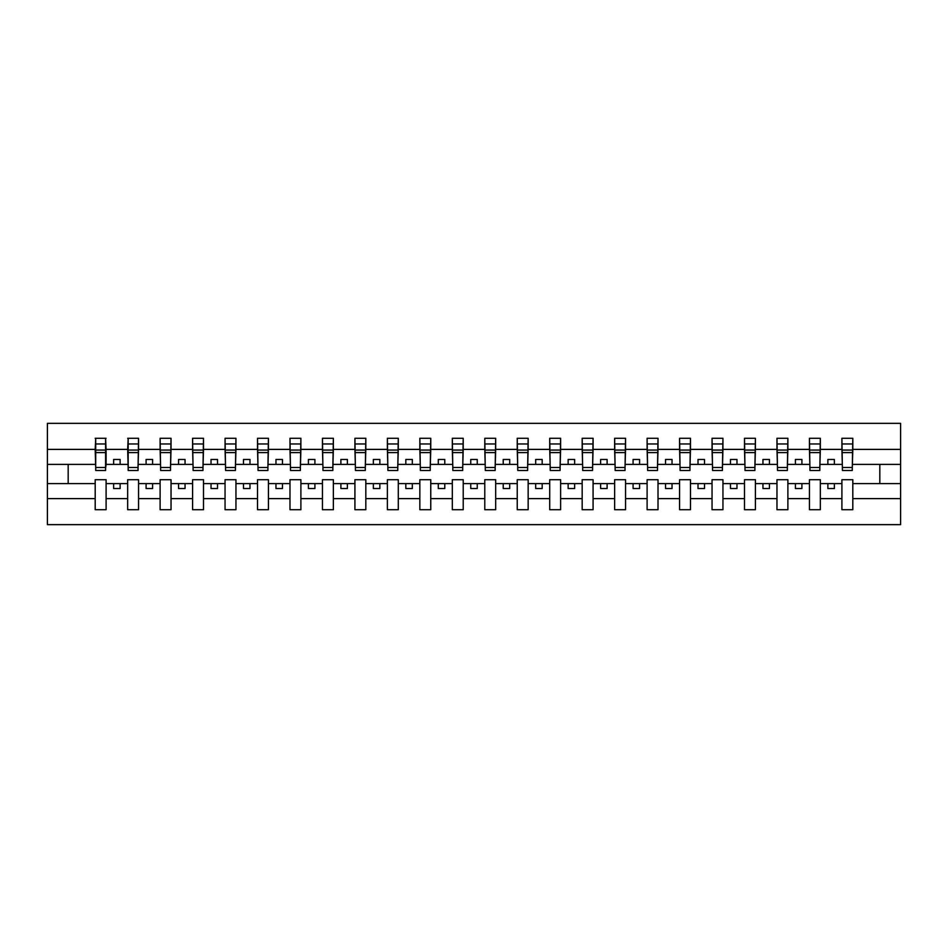 <?xml version="1.0" encoding="UTF-8"?>
<svg xmlns="http://www.w3.org/2000/svg" width="948" height="948" viewBox="0 0 948 948"><rect width="100%" height="100%" fill="white"/><g stroke="black" fill="none" stroke-linecap="round" stroke-linejoin="round"><path stroke-width="1.42" d="M841.907 498.612L820.34 498.612L820.34 479.712L809.438 479.712L809.438 498.612L787.883 498.612L787.883 479.712L776.969 479.712L776.969 498.612L755.414 498.612L755.414 479.712L744.5 479.712L744.5 498.612L722.945 498.612L722.945 479.712L712.043 479.712L712.043 498.612L690.476 498.612L690.476 479.712L679.574 479.712L679.574 498.612L658.019 498.612L658.019 479.712L647.105 479.712L647.105 498.612L625.55 498.612L625.55 479.712L614.636 479.712L614.636 498.612L593.081 498.612L593.081 479.712L582.179 479.712L582.179 498.612L560.624 498.612L560.624 479.712L549.71 479.712L549.71 498.612L528.154 498.612L528.154 479.712L517.241 479.712L517.241 498.612L495.686 498.612L495.686 479.712L484.784 479.712L484.784 498.612L463.216 498.612L463.216 479.712L452.315 479.712L452.315 498.612L430.759 498.612L430.759 479.712L419.846 479.712L419.846 498.612L398.29 498.612L398.29 479.712L387.376 479.712L387.376 498.612L365.821 498.612L365.821 479.712L354.919 479.712L354.919 498.612L333.364 498.612L333.364 479.712L322.45 479.712L322.45 498.612L300.895 498.612L300.895 479.712L289.981 479.712L289.981 498.612L268.426 498.612L268.426 479.712L257.524 479.712L257.524 498.612L235.957 498.612L235.957 479.712L225.055 479.712L225.055 498.612L203.5 498.612L203.5 479.712L192.586 479.712L192.586 498.612L171.031 498.612L171.031 479.712L160.117 479.712L160.117 498.612L138.562 498.612L138.562 479.712L127.66 479.712L127.66 498.612L106.093 498.612L106.093 479.712L95.191 479.712L95.191 498.612L47.4 498.612L47.4 524.647L900.6 524.647L900.6 498.612L852.809 498.612L852.809 509.716L841.907 509.716L841.907 483.61L827.877 483.61L827.877 488.54L834.37 488.54L834.37 483.61M852.809 498.612L852.809 479.712L841.907 479.712L841.907 483.61M809.438 498.612L809.438 509.716L820.34 509.716L820.34 498.612M776.969 498.612L776.969 509.716L787.883 509.716L787.883 498.612M744.5 498.612L744.5 509.716L755.414 509.716L755.414 498.612M712.043 498.612L712.043 509.716L722.945 509.716L722.945 498.612M679.574 498.612L679.574 509.716L690.476 509.716L690.476 498.612M647.105 498.612L647.105 509.716L658.019 509.716L658.019 498.612M614.636 498.612L614.636 509.716L625.55 509.716L625.55 498.612M582.179 498.612L582.179 509.716L593.081 509.716L593.081 498.612M549.71 498.612L549.71 509.716L560.624 509.716L560.624 498.612M517.241 498.612L517.241 509.716L528.154 509.716L528.154 498.612M484.784 498.612L484.784 509.716L495.686 509.716L495.686 498.612M452.315 498.612L452.315 509.716L463.216 509.716L463.216 498.612M419.846 498.612L419.846 509.716L430.759 509.716L430.759 498.612M387.376 498.612L387.376 509.716L398.29 509.716L398.29 498.612M354.919 498.612L354.919 509.716L365.821 509.716L365.821 498.612M322.45 498.612L322.45 509.716L333.364 509.716L333.364 498.612M289.981 498.612L289.981 509.716L300.895 509.716L300.895 498.612M257.524 498.612L257.524 509.716L268.426 509.716L268.426 498.612M225.055 498.612L225.055 509.716L235.957 509.716L235.957 498.612M192.586 498.612L192.586 509.716L203.5 509.716L203.5 498.612M160.117 498.612L160.117 509.716L171.031 509.716L171.031 498.612M127.66 498.612L127.66 509.716L138.562 509.716L138.562 498.612M842.417 467.471L852.288 467.471L852.288 470.492L842.417 470.492L841.907 438.284L841.907 449.388L820.34 449.388L819.83 468.288M842.417 468.288L841.907 449.388M809.959 467.471L819.83 467.471L819.83 470.492L809.959 470.492L809.438 438.284L809.438 449.388L787.883 449.388L787.361 468.288M809.959 468.288L809.438 449.388M777.49 467.471L787.361 467.471L787.361 470.492L777.49 470.492L776.969 438.284L776.969 449.388L755.414 449.388L754.892 468.288M777.49 468.288L776.969 449.388M745.021 467.471L754.892 467.471L754.892 470.492L745.021 470.492L744.5 438.284L744.5 449.388L722.945 449.388L722.423 468.288M745.021 468.288L744.5 449.388M712.564 467.471L722.423 467.471L722.423 470.492L712.564 470.492L712.043 438.284L712.043 449.388L690.476 449.388L689.966 468.288M712.564 468.288L712.043 449.388M680.095 467.471L689.966 467.471L689.966 470.492L680.095 470.492L679.574 438.284L679.574 449.388L658.019 449.388L657.497 468.288M680.095 468.288L679.574 449.388M647.626 467.471L657.497 467.471L657.497 470.492L647.626 470.492L647.105 438.284L647.105 449.388L625.55 449.388L625.028 468.288M647.626 468.288L647.105 449.388M615.157 467.471L625.028 467.471L625.028 470.492L615.157 470.492L614.636 438.284L614.636 449.388L593.081 449.388L592.559 468.288M615.157 468.288L614.636 449.388M582.7 467.471L592.559 467.471L592.559 470.492L582.7 470.492L582.179 438.284L582.179 449.388L560.624 449.388L560.102 468.288M582.7 468.288L582.179 449.388M550.231 467.471L560.102 467.471L560.102 470.492L550.231 470.492L549.71 438.284L549.71 449.388L528.154 449.388L527.633 468.288M550.231 468.288L549.71 449.388M517.762 467.471L527.633 467.471L527.633 470.492L517.762 470.492L517.241 438.284L517.241 449.388L495.686 449.388L495.164 468.288M517.762 468.288L517.241 449.388M485.293 467.471L495.164 467.471L495.164 470.492L485.293 470.492L484.784 438.284L484.784 449.388L463.216 449.388L462.707 468.288M485.293 468.288L484.784 449.388M452.836 467.471L462.707 467.471L462.707 470.492L452.836 470.492L452.315 438.284L452.315 449.388L430.759 449.388L430.238 468.288M452.836 468.288L452.315 449.388M420.367 467.471L430.238 467.471L430.238 470.492L420.367 470.492L419.846 438.284L419.846 449.388L398.29 449.388L397.769 468.288M420.367 468.288L419.846 449.388M387.898 467.471L397.769 467.471L397.769 470.492L387.898 470.492L387.376 438.284L387.376 449.388L365.821 449.388L365.3 468.288M387.898 468.288L387.376 449.388M355.441 467.471L365.3 467.471L365.3 470.492L355.441 470.492L354.919 438.284L354.919 449.388L333.364 449.388L332.843 468.288M355.441 468.288L354.919 449.388M322.972 467.471L332.843 467.471L332.843 470.492L322.972 470.492L322.45 438.284L322.45 449.388L300.895 449.388L300.374 468.288M322.972 468.288L322.45 449.388M290.503 467.471L300.374 467.471L300.374 470.492L290.503 470.492L289.981 438.284L289.981 449.388L268.426 449.388L267.905 468.288M290.503 468.288L289.981 449.388M258.034 467.471L267.905 467.471L267.905 470.492L258.034 470.492L257.524 438.284L257.524 449.388L235.957 449.388L235.436 468.288M258.034 468.288L257.524 449.388M225.577 467.471L235.436 467.471L235.436 470.492L225.577 470.492L225.055 438.284L225.055 449.388L203.5 449.388L202.979 468.288M225.577 468.288L225.055 449.388M193.108 467.471L202.979 467.471L202.979 470.492L193.108 470.492L192.586 438.284L192.586 449.388L171.031 449.388L170.51 468.288M193.108 468.288L192.586 449.388M160.639 467.471L170.51 467.471L170.51 470.492L160.639 470.492L160.117 438.284L160.117 449.388L138.562 449.388L138.041 468.288M160.639 468.288L160.117 449.388M128.17 467.471L138.041 467.471L138.041 470.492L128.17 470.492L128.17 438.284L127.66 449.388L106.093 449.388L105.584 438.284L105.584 470.492L95.712 470.492L95.712 452.575L105.584 452.575M128.17 468.288L127.66 449.388M95.191 498.612L95.191 509.716L106.093 509.716L106.093 498.612M95.712 452.575L95.712 438.284L95.191 449.388L47.4 449.388L47.4 423.353L900.6 423.353L900.6 449.388L852.809 449.388L852.288 468.288M95.712 468.288L95.191 449.388M841.907 438.284L852.809 438.284L852.809 449.388M809.438 438.284L820.34 438.284L820.34 449.388M776.969 438.284L787.883 438.284L787.883 449.388M744.5 438.284L755.414 438.284L755.414 449.388M712.043 438.284L722.945 438.284L722.945 449.388M679.574 438.284L690.476 438.284L690.476 449.388M647.105 438.284L658.019 438.284L658.019 449.388M614.636 438.284L625.55 438.284L625.55 449.388M582.179 438.284L593.081 438.284L593.081 449.388M549.71 438.284L560.624 438.284L560.624 449.388M517.241 438.284L528.154 438.284L528.154 449.388M484.784 438.284L495.686 438.284L495.686 449.388M452.315 438.284L463.216 438.284L463.216 449.388M419.846 438.284L430.759 438.284L430.759 449.388M387.376 438.284L398.29 438.284L398.29 449.388M354.919 438.284L365.821 438.284L365.821 449.388M322.45 438.284L333.364 438.284L333.364 449.388M289.981 438.284L300.895 438.284L300.895 449.388M257.524 438.284L268.426 438.284L268.426 449.388M225.055 438.284L235.957 438.284L235.957 449.388M192.586 438.284L203.5 438.284L203.5 449.388M160.117 438.284L171.031 438.284L171.031 449.388M127.66 438.284L138.562 438.284L138.562 449.388M95.191 438.284L106.093 438.284M827.877 483.61L820.34 483.61M841.907 464.39L834.37 464.39L834.37 459.46L827.877 459.46L827.877 464.39L820.34 464.39M827.877 464.39L834.37 464.39M801.901 488.54L801.901 483.61L795.408 483.61L795.408 488.54L801.901 488.54M795.408 483.61L787.883 483.61M809.438 483.61L801.901 483.61M809.438 464.39L801.901 464.39L801.901 459.46L795.408 459.46L795.408 464.39L787.883 464.39M795.408 464.39L801.901 464.39M769.444 488.54L769.444 483.61L762.95 483.61L762.95 488.54L769.444 488.54M762.95 483.61L755.414 483.61M776.969 483.61L769.444 483.61M776.969 464.39L769.444 464.39L769.444 459.46L762.95 459.46L762.95 464.39L755.414 464.39M762.95 464.39L769.444 464.39M736.975 488.54L736.975 483.61L730.481 483.61L730.481 488.54L736.975 488.54M730.481 483.61L722.945 483.61M744.5 483.61L736.975 483.61M744.5 464.39L736.975 464.39L736.975 459.46L730.481 459.46L730.481 464.39L722.945 464.39M730.481 464.39L736.975 464.39M704.506 488.54L704.506 483.61L698.012 483.61L698.012 488.54L704.506 488.54M698.012 483.61L690.476 483.61M712.043 483.61L704.506 483.61M712.043 464.39L704.506 464.39L704.506 459.46L698.012 459.46L698.012 464.39L690.476 464.39M698.012 464.39L704.506 464.39M672.037 488.54L672.037 483.61L665.543 483.61L665.543 488.54L672.037 488.54M665.543 483.61L658.019 483.61M679.574 483.61L672.037 483.61M679.574 464.39L672.037 464.39L672.037 459.46L665.543 459.46L665.543 464.39L658.019 464.39M665.543 464.39L672.037 464.39M639.58 488.54L639.58 483.61L633.086 483.61L633.086 488.54L639.58 488.54M633.086 483.61L625.55 483.61M647.105 483.61L639.58 483.61M647.105 464.39L639.58 464.39L639.58 459.46L633.086 459.46L633.086 464.39L625.55 464.39M633.086 464.39L639.58 464.39M607.111 488.54L607.111 483.61L600.617 483.61L600.617 488.54L607.111 488.54M600.617 483.61L593.081 483.61M614.636 483.61L607.111 483.61M614.636 464.39L607.111 464.39L607.111 459.46L600.617 459.46L600.617 464.39L593.081 464.39M600.617 464.39L607.111 464.39M574.642 488.54L574.642 483.61L568.148 483.61L568.148 488.54L574.642 488.54M568.148 483.61L560.624 483.61M582.179 483.61L574.642 483.61M582.179 464.39L574.642 464.39L574.642 459.46L568.148 459.46L568.148 464.39L560.624 464.39M568.148 464.39L574.642 464.39M542.173 488.54L542.173 483.61L535.679 483.61L535.679 488.54L542.173 488.54M535.679 483.61L528.154 483.61M549.71 483.61L542.173 483.61M549.71 464.39L542.173 464.39L542.173 459.46L535.679 459.46L535.679 464.39L528.154 464.39M535.679 464.39L542.173 464.39M509.716 488.54L509.716 483.61L503.222 483.61L503.222 488.54L509.716 488.54M503.222 483.61L495.686 483.61M517.241 483.61L509.716 483.61M517.241 464.39L509.716 464.39L509.716 459.46L503.222 459.46L503.222 464.39L495.686 464.39M503.222 464.39L509.716 464.39M477.247 488.54L477.247 483.61L470.753 483.61L470.753 488.54L477.247 488.54M470.753 483.61L463.216 483.61M484.784 483.61L477.247 483.61M484.784 464.39L477.247 464.39L477.247 459.46L470.753 459.46L470.753 464.39L463.216 464.39M470.753 464.39L477.247 464.39M444.778 488.54L444.778 483.61L438.284 483.61L438.284 488.54L444.778 488.54M438.284 483.61L430.759 483.61M452.315 483.61L444.778 483.61M452.315 464.39L444.778 464.39L444.778 459.46L438.284 459.46L438.284 464.39L430.759 464.39M438.284 464.39L444.778 464.39M412.321 488.54L412.321 483.61L405.827 483.61L405.827 488.54L412.321 488.54M405.827 483.61L398.29 483.61M419.846 483.61L412.321 483.61M419.846 464.39L412.321 464.39L412.321 459.46L405.827 459.46L405.827 464.39L398.29 464.39M405.827 464.39L412.321 464.39M379.852 488.54L379.852 483.61L373.358 483.61L373.358 488.54L379.852 488.54M373.358 483.61L365.821 483.61M387.376 483.61L379.852 483.61M387.376 464.39L379.852 464.39L379.852 459.46L373.358 459.46L373.358 464.39L365.821 464.39M373.358 464.39L379.852 464.39M347.383 488.54L347.383 483.61L340.889 483.61L340.889 488.54L347.383 488.54M340.889 483.61L333.364 483.61M354.919 483.61L347.383 483.61M354.919 464.39L347.383 464.39L347.383 459.46L340.889 459.46L340.889 464.39L333.364 464.39M340.889 464.39L347.383 464.39M314.914 488.54L314.914 483.61L308.42 483.61L308.42 488.54L314.914 488.54M308.42 483.61L300.895 483.61M322.45 483.61L314.914 483.61M322.45 464.39L314.914 464.39L314.914 459.46L308.42 459.46L308.42 464.39L300.895 464.39M308.42 464.39L314.914 464.39M282.457 488.54L282.457 483.61L275.963 483.61L275.963 488.54L282.457 488.54M275.963 483.61L268.426 483.61M289.981 483.61L282.457 483.61M289.981 464.39L282.457 464.39L282.457 459.46L275.963 459.46L275.963 464.39L268.426 464.39M275.963 464.39L282.457 464.39M249.988 488.54L249.988 483.61L243.494 483.61L243.494 488.54L249.988 488.54M243.494 483.61L235.957 483.61M257.524 483.61L249.988 483.61M257.524 464.39L249.988 464.39L249.988 459.46L243.494 459.46L243.494 464.39L235.957 464.39M243.494 464.39L249.988 464.39M217.519 488.54L217.519 483.61L211.025 483.61L211.025 488.54L217.519 488.54M211.025 483.61L203.5 483.61M225.055 483.61L217.519 483.61M225.055 464.39L217.519 464.39L217.519 459.46L211.025 459.46L211.025 464.39L203.5 464.39M211.025 464.39L217.519 464.39M185.05 488.54L185.05 483.61L178.556 483.61L178.556 488.54L185.05 488.54M178.556 483.61L171.031 483.61M192.586 483.61L185.05 483.61M192.586 464.39L185.05 464.39L185.05 459.46L178.556 459.46L178.556 464.39L171.031 464.39M178.556 464.39L185.05 464.39M152.592 488.54L152.592 483.61L146.099 483.61L146.099 488.54L152.592 488.54M146.099 483.61L138.562 483.61M160.117 483.61L152.592 483.61M160.117 464.39L152.592 464.39L152.592 459.46L146.099 459.46L146.099 464.39L138.562 464.39M146.099 464.39L152.592 464.39M120.123 488.54L120.123 483.61L113.63 483.61L113.63 488.54L120.123 488.54M113.63 483.61L106.093 483.61M127.66 483.61L120.123 483.61M127.66 464.39L120.123 464.39L120.123 459.46L113.63 459.46L113.63 464.39L106.093 464.39L106.093 449.388M113.63 464.39L120.123 464.39M106.093 464.39L105.584 468.288M95.191 483.61L47.4 483.61L47.4 449.388M47.4 498.612L47.4 483.61M95.191 464.39L47.4 464.39M900.6 498.612L900.6 449.388M68.173 483.61L68.173 464.39M900.6 464.39L879.827 464.39L879.827 483.61L852.809 483.61M900.6 483.61L879.827 483.61M879.827 464.39L852.809 464.39M95.712 450.051L105.584 450.051M138.562 438.284L138.041 467.471M128.17 452.575L138.041 452.575M128.17 450.051L138.041 450.051M171.031 438.284L170.51 467.471M160.639 452.575L170.51 452.575M160.639 450.051L170.51 450.051M203.5 438.284L202.979 467.471M193.108 452.575L202.979 452.575M193.108 450.051L202.979 450.051M235.957 438.284L235.436 467.471M225.577 452.575L235.436 452.575M225.577 450.051L235.436 450.051M268.426 438.284L267.905 467.471M258.034 452.575L267.905 452.575M258.034 450.051L267.905 450.051M300.895 438.284L300.374 467.471M290.503 452.575L300.374 452.575M290.503 450.051L300.374 450.051M333.364 438.284L332.843 467.471M322.972 452.575L332.843 452.575M322.972 450.051L332.843 450.051M365.821 438.284L365.3 467.471M355.441 452.575L365.3 452.575M355.441 450.051L365.3 450.051M398.29 438.284L397.769 467.471M387.898 452.575L397.769 452.575M387.898 450.051L397.769 450.051M430.759 438.284L430.238 467.471M420.367 452.575L430.238 452.575M420.367 450.051L430.238 450.051M463.216 438.284L462.707 467.471M452.836 452.575L462.707 452.575M452.836 450.051L462.707 450.051M495.686 438.284L495.164 467.471M485.293 452.575L495.164 452.575M485.293 450.051L495.164 450.051M528.154 438.284L527.633 467.471M517.762 452.575L527.633 452.575M517.762 450.051L527.633 450.051M560.624 438.284L560.102 467.471M550.231 452.575L560.102 452.575M550.231 450.051L560.102 450.051M593.081 438.284L592.559 467.471M582.7 452.575L592.559 452.575M582.7 450.051L592.559 450.051M625.55 438.284L625.028 467.471M615.157 452.575L625.028 452.575M615.157 450.051L625.028 450.051M658.019 438.284L657.497 467.471M647.626 452.575L657.497 452.575M647.626 450.051L657.497 450.051M690.476 438.284L689.966 467.471M680.095 452.575L689.966 452.575M680.095 450.051L689.966 450.051M722.945 438.284L722.423 467.471M712.564 452.575L722.423 452.575M712.564 450.051L722.423 450.051M755.414 438.284L754.892 467.471M745.021 452.575L754.892 452.575M745.021 450.051L754.892 450.051M787.883 438.284L787.361 467.471M777.49 452.575L787.361 452.575M777.49 450.051L787.361 450.051M820.34 438.284L819.83 467.471M809.959 452.575L819.83 452.575M809.959 450.051L819.83 450.051M852.809 438.284L852.288 467.471M842.417 452.575L852.288 452.575M842.417 450.051L852.288 450.051M95.712 467.471L105.584 467.471M95.712 443.972L105.584 443.972M128.17 443.972L138.041 443.972M160.639 443.972L170.51 443.972M193.108 443.972L202.979 443.972M225.577 443.972L235.436 443.972M258.034 443.972L267.905 443.972M290.503 443.972L300.374 443.972M322.972 443.972L332.843 443.972M355.441 443.972L365.3 443.972M387.898 443.972L397.769 443.972M420.367 443.972L430.238 443.972M452.836 443.972L462.707 443.972M485.293 443.972L495.164 443.972M517.762 443.972L527.633 443.972M550.231 443.972L560.102 443.972M582.7 443.972L592.559 443.972M615.157 443.972L625.028 443.972M647.626 443.972L657.497 443.972M680.095 443.972L689.966 443.972M712.564 443.972L722.423 443.972M745.021 443.972L754.892 443.972M777.49 443.972L787.361 443.972M809.959 443.972L819.83 443.972M842.417 443.972L852.288 443.972"/></g></svg>
